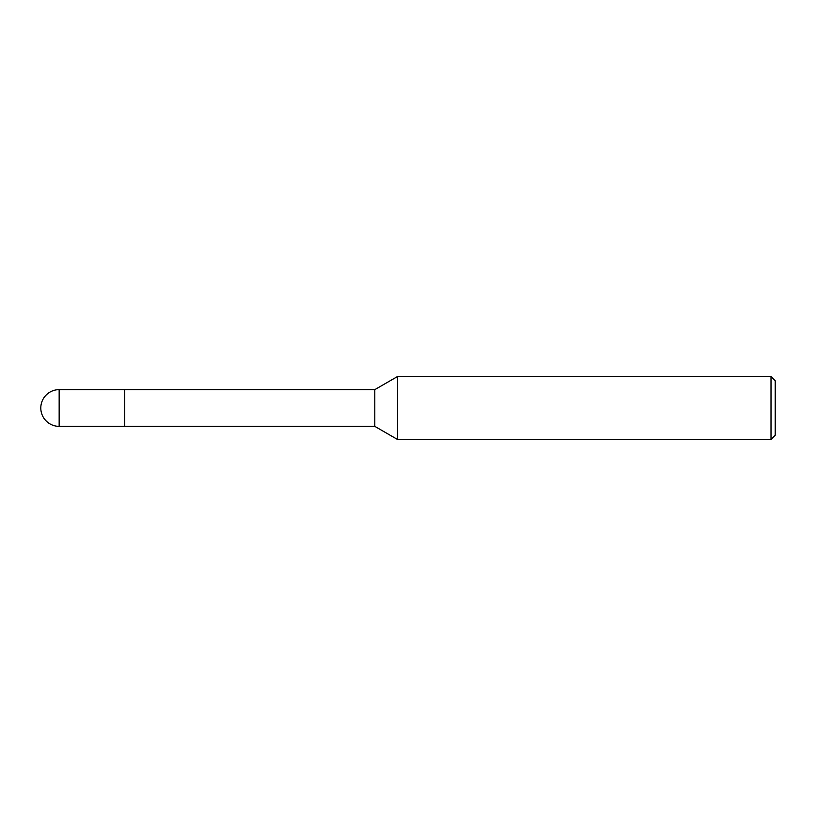 <?xml version="1.0" encoding="UTF-8"?>
<svg xmlns="http://www.w3.org/2000/svg" width="816" height="816" viewBox="0 0 816 816"><rect width="100%" height="100%" fill="white"/><g stroke="black" fill="none" stroke-linecap="round" stroke-linejoin="round"><path stroke-width="1.22" d="M59.16 426.36L59.16 389.64A18.36 18.36 0 0 0 40.8 408A18.36 18.36 0 0 0 59.16 426.36L374.799 426.36L374.799 389.64L397.504 376.523L771.008 376.523L775.2 380.725L775.2 435.275L771.008 439.477L397.504 439.477L397.504 376.523M59.16 389.64L124.736 389.64L124.736 426.36L124.736 389.64L374.799 389.64M771.008 439.477L771.008 376.523M374.799 426.36L397.504 439.477"/></g></svg>
